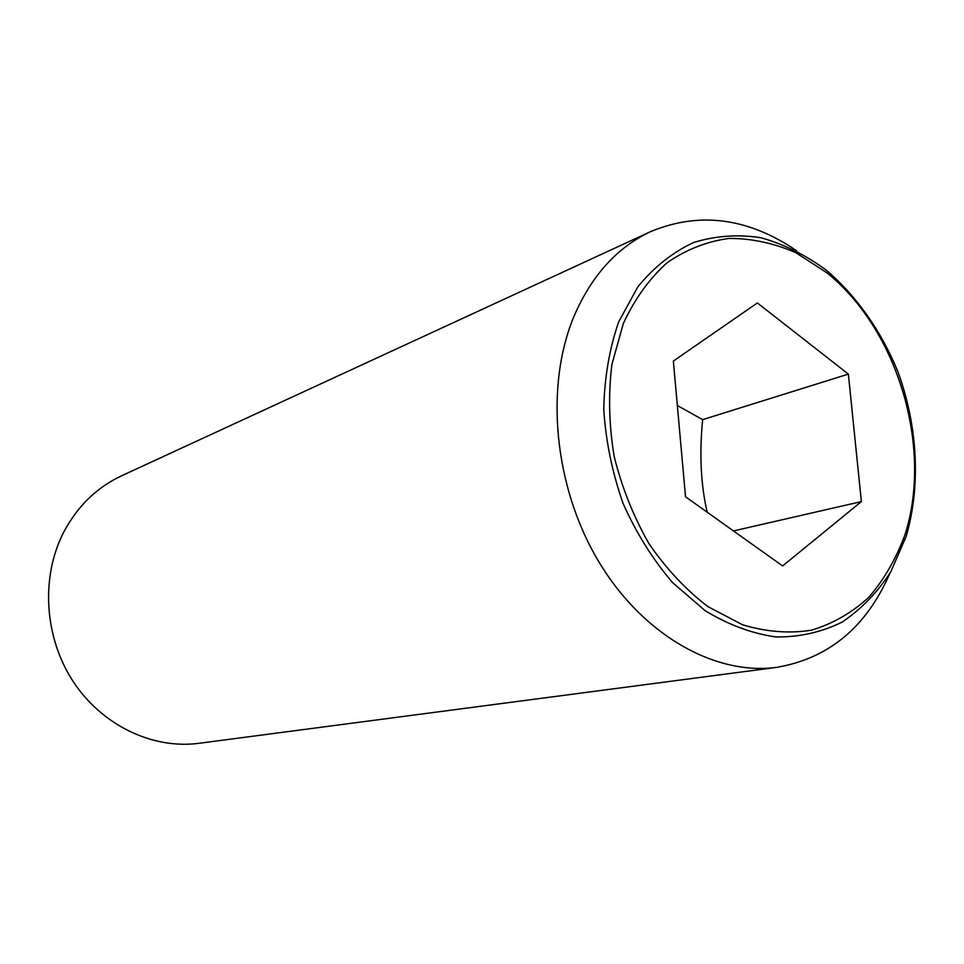 <?xml version="1.0" encoding="UTF-8"?>
<svg xmlns="http://www.w3.org/2000/svg" width="964" height="964" viewBox="0 0 964 964"><rect width="100%" height="100%" fill="white"/><g stroke="black" fill="none" stroke-linecap="round" stroke-linejoin="round"><path stroke-width="1.45" d="M796.469 250.64C748.04 217.744 699.454 211.381 650.724 231.577C617.153 247.29 591.583 275.535 574.002 316.288C544.732 386.371 553.89 485.772 597.861 560.144C641.855 634.601 714.529 675.788 776.767 667.353C828.751 658.4 866.443 627.094 889.832 573.423M906.088 536.623L890.844 571.676C877.493 592.426 861.262 609.224 842.15 622.057C821.677 632.203 799.65 637.168 776.08 636.975C752.101 633.613 728.459 624.853 705.154 610.682L672.667 582.666C652.893 559.626 636.397 533.297 623.178 503.678C612.309 472.866 605.838 441.476 603.777 409.507C604.38 378.057 609.344 348.86 618.671 321.892L637.855 286.802C653.929 267.161 672.438 252.435 693.393 242.603C715.216 235.782 737.689 234.156 760.789 237.71C783.744 244.109 805.675 255.002 826.558 270.366C856.635 296.141 881.192 331.11 897.737 371.248C917.788 425.702 921.042 485.76 906.088 536.623M650.724 231.577L121.669 475.758C96.677 487.483 77.325 506.377 63.588 532.417C40.657 577.099 44.199 637.071 72.987 681.223C101.81 725.386 152.577 749.486 199.042 743.292L776.767 667.353M623.286 323.615L611.911 364.452C608.212 394.18 608.947 424.75 614.116 456.189C621.828 487.29 633.432 516.427 648.917 543.6C666.293 568.868 686.006 589.908 708.058 606.718L742.485 624.744C766.103 631.902 789.082 633.722 811.411 630.203C832.848 623.756 852.031 612.73 868.974 597.126C884.265 579.292 896.315 558.349 905.124 534.309C932.791 447.163 897.821 329.941 827.052 272.884L795.746 252.652C773.67 243.073 751.366 238.325 728.856 238.433C706.684 241.494 686.043 249.628 666.931 262.859C649.194 278.885 634.637 299.141 623.286 323.615M861.37 501.605L782.635 565.94L685.524 496.785L673.354 361.042L757.391 302.949L848.368 374.104L861.37 501.605L733.471 530.923M707.202 512.221C700.792 484.796 699.274 453.936 702.66 419.641L677.343 405.543M848.368 374.104L702.66 419.641"/></g></svg>
